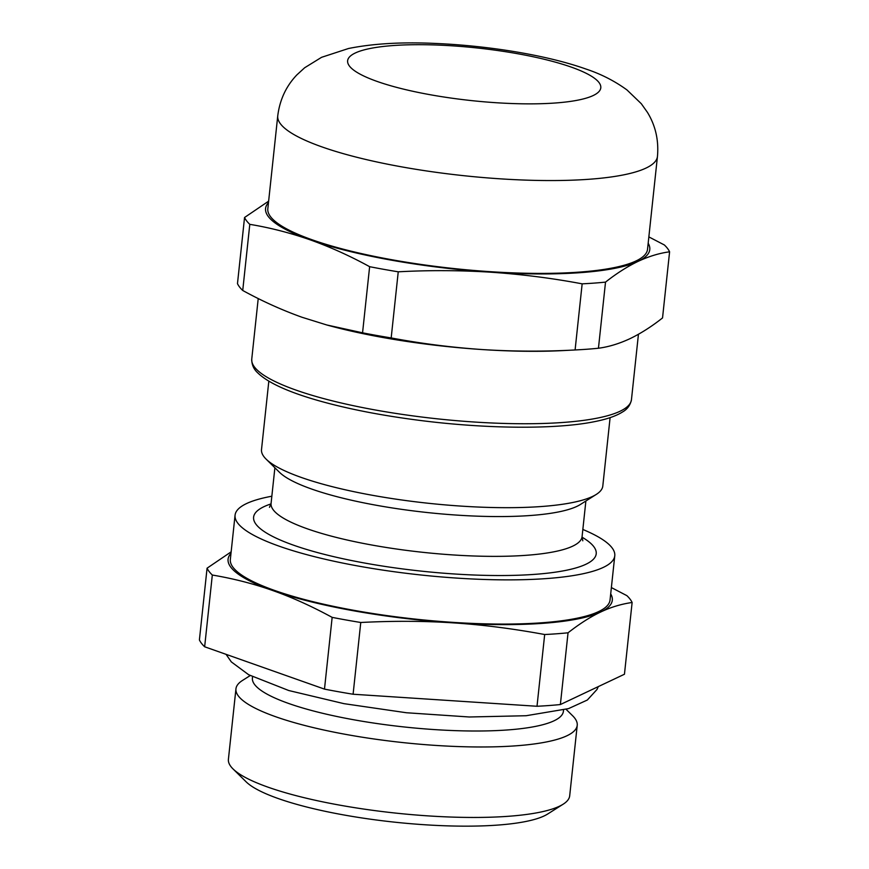 <?xml version="1.0" encoding="UTF-8"?>
<svg xmlns="http://www.w3.org/2000/svg" width="869" height="869" viewBox="0 0 869 869"><rect width="100%" height="100%" fill="white"/><g stroke="black" fill="none" stroke-linecap="round" stroke-linejoin="round"><path stroke-width="1.3" d="M610.103 417.631L602.804 486.032A171.617 35.683 -173.9 0 1 596.275 494.418A171.617 35.683 -173.9 0 1 428.363 503.27A171.617 35.683 -173.9 0 1 266.12 459.136A171.617 35.683 -173.9 0 1 261.515 449.555L268.825 381.165M560.375 704.542L568.044 632.795C579.699 623.692 590.583 616.762 600.685 612.015C610.798 607.203 621.27 604.031 632.121 602.489L624.453 674.235L560.375 704.542A214.806 44.656 -173.9 0 1 537.009 706.269L353.096 694.233A214.806 44.656 -173.9 0 1 324.485 689.117L204.649 646.775A214.806 44.656 -173.9 0 1 199.403 639.932L207.072 568.185L231.154 551.837M563.546 709.995L563.405 711.287A156.387 32.511 -173.9 0 1 404.454 726.995A156.387 32.511 -173.9 0 1 252.412 678.048L252.553 676.755M582.838 529.46A190.93 39.702 -173.9 0 1 614.774 555.78L610.049 599.99A190.93 39.702 -173.9 0 1 415.979 619.173A190.93 39.702 -173.9 0 1 230.339 559.419L235.064 515.198A190.93 39.702 -173.9 0 1 271.845 496.221M614.774 555.78A190.93 39.702 -173.9 0 1 420.705 574.963A190.93 39.702 -173.9 0 1 235.064 515.198M204.649 646.775L212.318 575.028C233.772 578.678 253.944 583.859 272.833 590.572C291.734 597.22 311.515 606.149 332.154 617.37L324.485 689.117M353.096 694.233L360.765 622.486C393.472 620.814 424.322 620.944 453.325 622.877C482.328 624.746 512.786 628.624 544.678 634.522L537.009 706.269M632.121 602.489A214.806 44.656 -173.9 0 0 626.875 595.645L611.374 587.574M360.765 622.486A214.806 44.656 -173.9 0 1 332.154 617.37M610.701 593.885A193.211 40.17 -173.9 0 1 600.685 612.015A193.211 40.17 -173.9 0 1 453.325 622.877A193.211 40.17 -173.9 0 1 272.833 590.572A193.211 40.17 -173.9 0 1 231.002 553.303M568.044 632.795A214.806 44.656 -173.9 0 1 544.678 634.522M596.275 494.418L580.383 504.487A156.387 32.511 -173.9 0 1 427.374 512.547A156.387 32.511 -173.9 0 1 279.525 472.334L266.12 459.136M212.318 575.028A214.806 44.656 -173.9 0 1 207.072 568.185M566.088 709.321L572.617 715.752A171.617 35.683 -173.9 0 1 577.222 725.333A171.617 35.683 -173.9 0 1 402.792 742.571A171.617 35.683 -173.9 0 1 235.944 688.856A171.617 35.683 -173.9 0 1 242.473 680.46L250.218 675.561M577.222 725.333L569.695 795.808A171.617 35.683 -173.9 0 1 563.166 804.194A171.617 35.683 -173.9 0 1 395.265 813.047A171.617 35.683 -173.9 0 1 233.011 768.913A171.617 35.683 -173.9 0 1 228.406 759.332L235.944 688.856M563.166 804.194L547.622 814.047A156.713 32.587 -173.9 0 1 394.287 822.128A156.713 32.587 -173.9 0 1 246.133 781.828L233.011 768.913M326.777 324.973L329.047 325.593A193.211 40.17 6.1 0 0 482.534 349.577C451.608 347.459 421.161 343.581 391.18 337.932A214.806 44.656 -173.9 0 1 362.558 332.816L326.777 324.973L302.043 317.272C281.904 310.059 262.123 301.119 242.733 290.474A214.806 44.656 -173.9 0 1 237.476 283.631L244.547 217.5A214.806 44.656 6.1 0 0 249.794 224.343C269.977 227.678 290.148 232.859 310.309 239.887A193.211 40.17 -173.9 0 1 268.478 202.629M575.093 349.968C544.331 351.641 513.47 351.51 482.534 349.577A193.211 40.17 6.1 0 0 562.993 350.587L576.288 349.903A214.806 44.656 -173.9 0 1 575.093 349.968L582.154 283.837A214.806 44.656 6.1 0 0 605.519 282.121C616.49 273.453 627.375 266.522 638.161 261.341C648.926 256.333 659.408 253.151 669.597 251.814L662.536 317.935C651.565 326.603 640.681 333.522 629.895 338.714C619.119 343.722 608.648 346.894 598.448 348.241A214.806 44.656 -173.9 0 1 576.288 349.903M391.18 337.932L398.241 271.812C429.004 270.14 459.864 270.27 490.8 272.203C521.726 274.311 552.173 278.189 582.154 283.837M598.448 348.241L605.519 282.121M669.597 251.814A214.806 44.656 6.1 0 0 664.351 244.96L648.85 236.9M268.63 201.163L244.547 217.5M648.176 243.211A193.211 40.17 -173.9 0 1 638.161 261.341A193.211 40.17 -173.9 0 1 490.8 272.203A193.211 40.17 -173.9 0 1 310.309 239.887C330.459 247.1 350.229 256.04 369.629 266.685A214.806 44.656 6.1 0 0 398.241 271.812M657.453 156.463L647.524 249.316A190.93 39.702 -173.9 0 1 453.455 268.499A190.93 39.702 -173.9 0 1 267.826 208.745L277.743 115.892C279.764 99.794 286.14 86.129 296.872 74.886L304.65 67.76L321.573 57.311L348.523 48.501C372.942 43.58 401.934 41.886 435.51 43.45C488.574 45.709 546.797 55.149 585.88 69.009C600.881 73.963 614.579 80.936 626.984 89.952L641.322 103.737L647.427 112.351C655.53 125.603 658.876 140.311 657.453 156.463A190.93 39.702 -173.9 0 1 463.383 175.647A190.93 39.702 -173.9 0 1 277.743 115.892M369.629 266.685L362.558 332.816M242.733 290.474L249.794 224.343M585.88 501L582.078 536.629A156.387 32.511 -173.9 0 1 423.116 552.347A156.387 32.511 -173.9 0 1 271.074 503.401L274.886 467.761M582.034 537.172A172.29 35.825 -173.9 0 1 421.117 571.107A172.29 35.825 -173.9 0 1 271.009 503.922M571.291 67.119A127.287 26.461 -173.9 0 1 496.036 102.716A127.287 26.461 -173.9 0 1 355.302 52.987A127.287 26.461 -173.9 0 1 571.291 67.119M631.459 399.653A190.93 39.702 -173.9 0 1 437.389 418.836A190.93 39.702 -173.9 0 1 251.76 359.071C251.684 364.654 253.737 369.303 257.908 373.018C268.206 382.892 288.551 392.136 318.945 400.772C348.002 408.962 381.437 415.48 419.249 420.335C485.934 428.928 555.454 429.547 594.07 421.747C606.638 419.303 616.132 416.034 622.562 411.949C627.385 409.212 630.351 405.106 631.459 399.653L638.443 334.272M269.488 507.322L271.074 503.401M582.078 536.629L582.795 540.8M226.049 654.335L231.328 661.906L248.664 674.735L288.769 690.529L343.928 703.651L406.388 712.743L469.314 716.99L526.093 715.73L568.522 708.615L587.325 700.034L596.981 689.486L598.317 686.597M258.223 298.534L251.76 359.071"/></g></svg>
